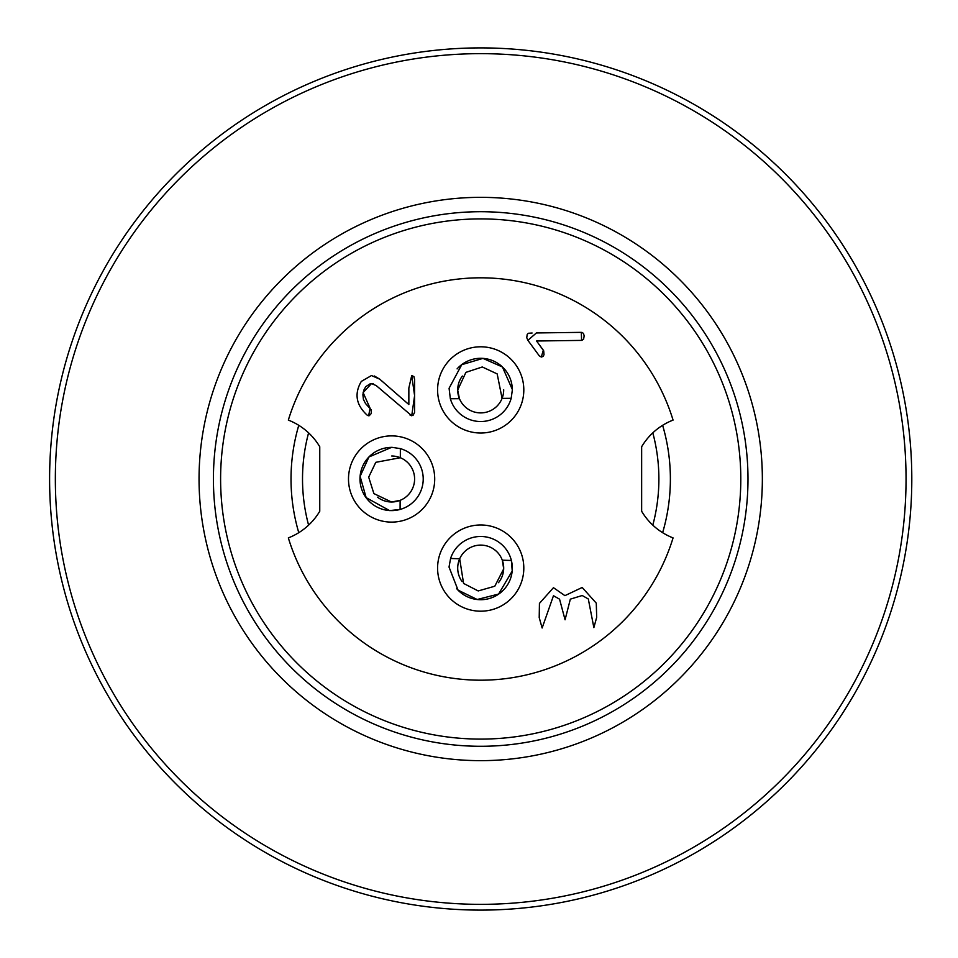 <?xml version="1.0" encoding="UTF-8"?>
<svg xmlns="http://www.w3.org/2000/svg" width="958" height="958" viewBox="0 0 958 958"><rect width="100%" height="100%" fill="white"/><g stroke="black" fill="none" stroke-linecap="round" stroke-linejoin="round"><path stroke-width="1.44" d="M49.6 479A431.1 431.1 0 0 1 696.25 105.655A431.1 431.1 0 0 1 696.25 852.345A431.1 431.1 0 0 1 49.6 479M213.418 479A267.282 267.282 0 0 0 614.341 710.477A267.282 267.282 0 0 0 614.341 247.523A267.282 267.282 0 0 0 213.418 479M740.797 479A260.097 260.097 0 0 1 350.652 704.25A260.097 260.097 0 0 1 350.652 253.75A260.097 260.097 0 0 1 740.797 479M199.048 479A281.652 281.652 0 0 1 621.526 235.081A281.652 281.652 0 0 1 621.526 722.919A281.652 281.652 0 0 1 199.048 479M55.348 479A425.352 425.352 0 0 0 693.376 847.363A425.352 425.352 0 0 0 693.376 110.637A425.352 425.352 0 0 0 55.348 479M456.679 588.655A31.614 31.614 0 0 0 511.38 560.478L512.231 571.004L498.603 594.068L477.18 599.504L458.044 590.128L449.027 567.052L450.583 558.478L459.684 558.777A22.992 22.992 0 0 1 502.291 560.179L503.704 568.848L494.783 586.224L478.186 590.942L463.576 583.422L459.684 558.777A22.992 22.992 0 0 0 462.079 581.59M498.459 582.692A22.992 22.992 0 0 0 502.291 560.179L511.38 560.478A31.614 31.614 0 0 0 450.583 558.478M512.314 389.666A31.614 31.614 0 0 0 457.086 368.89M462.367 376.039A22.992 22.992 0 0 0 459.445 398.684L450.344 398.756L449.086 388.265L461.756 364.687L482.94 358.388L502.447 366.974L512.386 389.666L511.177 398.3L502.076 398.372A22.992 22.992 0 0 1 459.445 398.684L457.685 390.074L465.899 372.363L482.281 366.974L497.178 373.907L502.076 398.372A22.992 22.992 0 0 0 503.692 389.738M450.344 398.756A31.614 31.614 0 0 0 511.177 398.3M391.75 447.386A31.614 31.614 0 0 0 360.268 483.215A31.614 31.614 0 0 0 400.085 509.452L389.595 510.602L366.16 497.633L360.112 476.377L368.938 456.978L391.75 447.302L400.36 448.619L400.324 457.72A22.992 22.992 0 0 1 400.133 500.351L391.499 502.016L373.883 493.586L368.686 477.144L375.799 462.319L400.324 457.72A22.992 22.992 0 0 0 391.714 456.008M377.512 497.166A22.992 22.992 0 0 0 400.133 500.351L400.085 509.452A31.614 31.614 0 0 0 400.36 448.619M581.35 340.401L536.564 341L543.306 350.173L541.306 357.035L539.33 355.897L527.882 340.318L536.408 332.953L581.302 332.354L581.602 340.389M581.949 340.341L583.602 339.192L584.164 335.851L583.47 333.408L581.973 332.414M532.109 333.013L528.349 333.276L527.211 334.378L526.744 337.683L527.894 340.318M541.414 357.035L543.138 356.4L544.012 354.7L543.701 350.832L536.576 341L581.362 340.401M367.441 415.401C356.101 405.174 354.053 393.834 361.31 381.416L371.488 375.536L379.763 379.188L408.85 404.551L408.85 388.038L411.724 375.536L414.598 395.654L411.724 415.772L376.243 385.595L371.488 383.583L363.118 392.612L370.099 408.276L368.614 415.772L367.441 415.401M369.201 415.724L371.321 413.461L371.153 409.725L365.489 403.498L363.429 399.366L362.89 394.744L363.729 390.325L365.74 386.661L370.351 383.679M372.219 383.631L373.512 383.93M411.724 375.536L413.904 376.59L414.598 379.536L414.575 412.419L412.958 415.533L410.072 415.113M408.85 404.539L379.763 379.188L374.374 375.991M582.213 595.517L570.345 599.145L565.064 619.79L559.568 599.181L553.473 595.732L542.132 628.005L539.21 617.587L539.438 603.396L553.449 587.685L564.921 595.648L582.189 587.47L596.271 603.157L596.69 617.311L593.864 627.622L588.308 598.978L582.213 595.517L570.345 599.145L565.064 619.79M582.189 587.47L596.283 603.157L596.69 617.311L593.864 627.622M553.473 595.732L542.132 628.005M553.449 587.685L564.921 595.648M308.596 525.152A178.188 178.188 0 0 1 308.596 432.848M288.334 420.095A63.228 63.228 0 0 1 319.756 446.751L319.756 511.249A63.228 63.228 0 0 1 288.334 537.905A201.18 201.18 0 0 0 673.067 537.905A63.228 63.228 0 0 1 641.644 511.249L641.644 446.751A63.228 63.228 0 0 1 673.067 420.095A201.18 201.18 0 0 0 288.334 420.095M652.805 432.848A178.188 178.188 0 0 1 652.805 525.152M437.614 566.669A43.11 43.11 0 0 1 503.477 531.486A43.11 43.11 0 0 1 501.01 606.115A43.11 43.11 0 0 1 437.614 566.669M523.81 389.583A43.11 43.11 0 0 1 459.421 427.4A43.11 43.11 0 0 1 458.87 352.736A43.11 43.11 0 0 1 523.81 389.583M391.798 435.89A43.11 43.11 0 0 1 428.837 500.723A43.11 43.11 0 0 1 354.173 500.387A43.11 43.11 0 0 1 391.798 435.89M298.776 532.684A189.684 189.684 0 0 1 298.776 425.316M662.625 425.316A189.684 189.684 0 0 1 662.625 532.684"/></g></svg>
